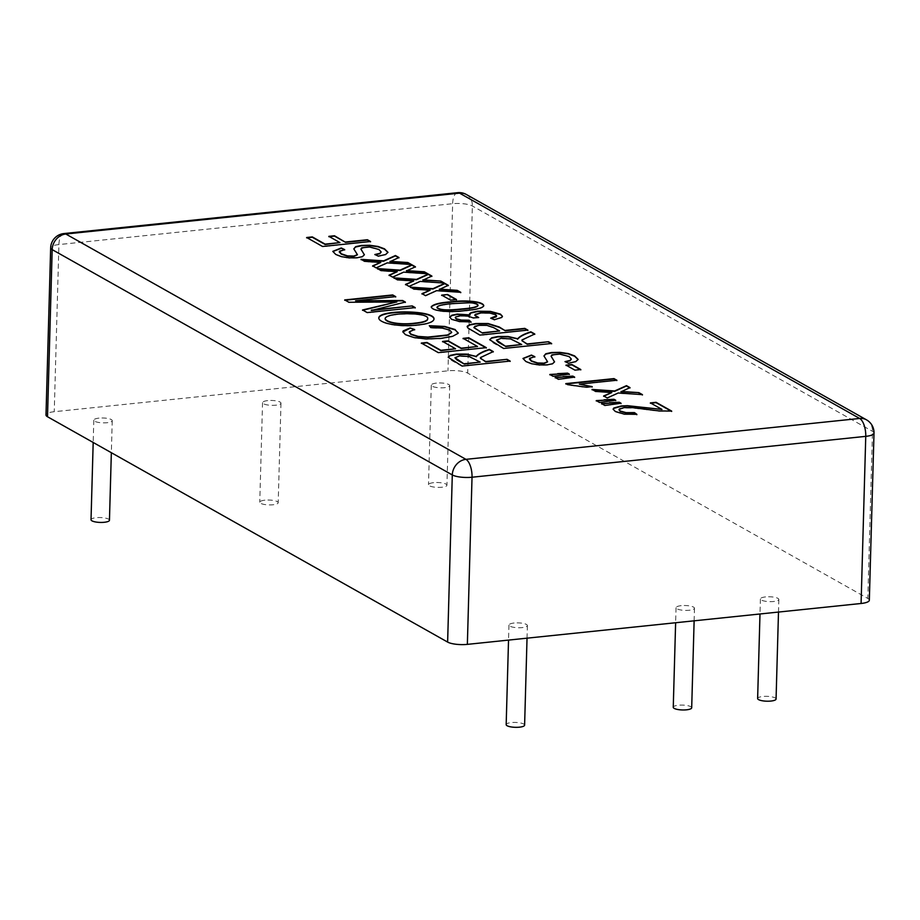 <?xml version="1.0" encoding="UTF-8"?>
<svg xmlns="http://www.w3.org/2000/svg" width="920" height="920" viewBox="0 0 920 920"><rect width="100%" height="100%" fill="white"/><g stroke="black" fill="none" stroke-linecap="round" stroke-linejoin="round"><path stroke-width="0.69" stroke-dasharray="4.6 3.45" d="M869.331 600.231A14.754 3.898 1.6 0 0 867.824 598.448L467.705 373.117A14.754 3.898 1.6 0 0 447.971 370.829L54.245 411.711A14.754 3.898 1.6 0 0 46 414.966M369.989 241.558L322.575 246.836L307.188 237.808M339.928 242.949L329.372 236.647M387.964 252.494L385.618 254.863L378.304 256.484L374.82 254.529M374.808 254.886L375.406 254.794M381.133 252.114L378.959 249.837L369.736 247.353L364.998 247.399L360.916 248.998M364.377 254.863L362.411 257.002L357.247 258.083L349.439 258.221L341.676 257.059L335.742 254.805L332.833 251.528M344.091 249.688L344.666 249.596M344.655 249.952L339.25 251.93M357.385 254.817L353.797 248.871M410.676 264.477L387.171 263.223L376.165 268.214L372.979 266.052M398.601 257.669L389.976 261.683M380.765 262.786L364.573 261.683L361.767 259.739M427.133 273.734L403.627 272.492L392.622 277.483L389.424 275.321M415.058 266.938L406.433 270.94M397.21 272.044L381.029 270.952L378.212 269.008M443.589 283.003L420.072 281.761L409.078 286.741L405.524 284.383M413.666 281.313L397.486 279.864M460.034 292.272L436.528 291.019L425.523 296.01L422.337 293.848M447.959 285.476L439.334 289.478M430.123 290.582L413.931 289.478L411.125 287.534M483.77 305.865L483.782 306.049C482.885 308.292 476.686 309.925 465.175 310.937C451.984 312.858 432.377 312.006 431.192 307.222L431.216 307.05M477.974 305.405C474.191 302.312 464.922 302.634 452.755 303.968C443.302 304.738 438.035 305.9 436.988 307.452M470.143 315.272L469.763 314.18M502.412 316.48L501.803 317.745L494.373 320.068L491.245 318.412M470.649 321.966L459.448 321.897L451.547 319.619L449.719 317.365M477.802 317.607L473.202 318.262L467.555 316.342L460 316.147L455.319 317.768M496.604 315.974L495.569 314.962L489.267 313.329L480.734 313.283L474.823 315.341M499.583 331.338L493.499 327.911L486.944 325.726L479.239 325.68L473.88 327.451M527.356 330.176L479.941 335.455L467.912 328.382L467.13 326.807M551.08 343.539L503.677 348.461M503.666 348.818L493.212 342.93L489.693 339.629M534.255 356.776L529.414 359.03M547.549 361.916L543.95 355.959M578.128 359.593L575.77 361.951L568.457 363.572L565.57 361.882M571.297 359.214L569.123 356.937L559.9 354.441L555.162 354.499L551.08 356.097M554.53 361.951L552.563 364.09L547.4 365.183L539.591 365.309L531.841 364.147L525.884 361.882L522.985 358.627M580.255 369.587L574.896 370.495L566.547 365.435M568.824 374.198L553.139 376.671L550.367 374.762M574.137 377.188L558.463 379.672L555.691 377.752M591.238 386.745L586.523 387.584L567.674 385.008L566.352 383.904M616.342 380.293L579.324 384.491M641.7 394.577L618.194 393.334L607.211 398.325L603.646 395.956M611.8 392.897L595.608 391.437M615.238 400.338L599.564 402.822L596.793 400.901M620.551 403.328L604.888 405.823L602.129 403.903M661.963 409.768L650.923 403.19M636.398 414.379L624.185 414.483L615.284 411.827L613.111 409.308M671.129 411.148L658.95 411.263L632.523 408.008L624.07 407.985L619.01 409.837M414.655 307.659L367.218 312.938L362.56 309.959M396.853 302.266L348.933 302.277M427.673 318.987C428.892 312.432 387.665 312.524 385.123 318.642M433.975 319.366L433.975 319.539C433.285 322.322 428.053 324.231 418.312 325.277C400.154 327.669 379.166 323.828 378.775 318.4L378.787 318.228M414.046 329.682L409.228 332.407M451.674 332.522L449.857 330.591L442.359 328.405L430.801 327.98L429.559 326.048M458.24 332.971L452.605 336.685L440.979 338.732L426.5 339.296L414.023 337.916L405.409 335.006L402.845 332.005M485.772 347.702L438.322 352.992L421.866 343.355M477.503 346.84L463.611 338.652M455.549 349.117L443.084 341.745M509.599 361.134L462.173 366.056M462.162 366.413L451.709 360.525L448.201 357.213M433.653 482.666A9.223 2.438 1.6 0 0 428.501 484.69A9.223 2.438 1.6 0 0 437.655 487.381A9.223 2.438 1.6 0 0 446.936 485.208A9.223 2.438 1.6 0 0 433.653 482.666M436.436 383.099A9.223 2.438 1.6 0 0 431.284 385.123A9.223 2.438 1.6 0 0 440.438 387.815A9.223 2.438 1.6 0 0 449.719 385.641A9.223 2.438 1.6 0 0 436.436 383.099M109.457 520.248A9.223 2.438 1.6 0 0 96.174 517.695A9.223 2.438 1.6 0 0 91.022 519.731M98.957 418.128A9.223 2.438 1.6 0 0 93.805 420.164A9.223 2.438 1.6 0 0 102.948 422.855A9.223 2.438 1.6 0 0 112.24 420.681A9.223 2.438 1.6 0 0 98.957 418.128M264.914 500.181A9.223 2.438 1.6 0 0 259.762 502.216A9.223 2.438 1.6 0 0 268.916 504.907A9.223 2.438 1.6 0 0 278.196 502.734A9.223 2.438 1.6 0 0 264.914 500.181M267.697 400.614A9.223 2.438 1.6 0 0 262.545 402.649A9.223 2.438 1.6 0 0 271.699 405.341A9.223 2.438 1.6 0 0 280.979 403.155A9.223 2.438 1.6 0 0 267.697 400.614M524.607 725.132A9.223 2.438 1.6 0 0 511.324 722.591A9.223 2.438 1.6 0 0 506.172 724.626M514.107 623.024A9.223 2.438 1.6 0 0 508.955 625.048A9.223 2.438 1.6 0 0 518.109 627.739A9.223 2.438 1.6 0 0 527.39 625.565A9.223 2.438 1.6 0 0 514.107 623.024M691.69 707.79A9.223 2.438 1.6 0 0 678.408 705.237A9.223 2.438 1.6 0 0 673.256 707.273M681.191 605.67A9.223 2.438 1.6 0 0 676.039 607.706A9.223 2.438 1.6 0 0 685.193 610.397A9.223 2.438 1.6 0 0 694.473 608.223A9.223 2.438 1.6 0 0 681.191 605.67M776.066 699.027A9.223 2.438 1.6 0 0 762.783 696.486A9.223 2.438 1.6 0 0 757.631 698.521M765.567 596.919A9.223 2.438 1.6 0 0 760.414 598.943A9.223 2.438 1.6 0 0 769.557 601.634A9.223 2.438 1.6 0 0 778.849 599.46A9.223 2.438 1.6 0 0 765.567 596.919M480.171 362.457L469.234 356.891L459.62 356.258L455.02 357.857M492.924 351.739L480.378 358.041M456.447 299.851L450.558 300.115M521.686 344.862L510.749 339.308L501.124 338.675L496.512 340.285M534.405 334.144L521.904 340.492M431.514 276.207L422.878 280.209M397.474 280.209L394.668 278.265M450.547 300.472L442.198 295.412M629.625 387.78L621.011 391.793M595.596 391.793L592.79 389.85M404.926 302.185L371.323 310.511M395.163 296.688L355.568 301.15M348.921 302.634L345.264 300.219M874 433.101A14.754 3.898 1.6 0 0 872.494 431.319L472.374 205.988A14.754 3.898 1.6 0 0 452.64 203.699L58.914 244.57A14.754 3.898 1.6 0 0 50.669 247.825M63.894 233.565A14.754 6.371 -95.9 0 0 58.914 244.57L54.245 411.711M457.619 192.683A14.754 6.371 84.1 0 0 452.64 203.699L447.971 370.829M866.49 419.83A14.754 12.719 119.4 0 1 872.494 431.319L867.824 598.448M466.382 194.511A14.754 12.719 -60.6 0 1 472.374 205.988L467.705 373.117M431.284 385.123L428.501 484.69M449.719 385.641L446.936 485.208M93.805 420.164L93.184 442.462M112.24 420.681L111.343 452.697M262.545 402.649L259.762 502.216M280.979 403.155L278.196 502.734M508.955 625.048L508.53 640.09M527.39 625.565L527.034 638.169M676.039 607.706L675.625 622.736M694.473 608.223L694.129 620.816M760.414 598.943L759.989 613.985M778.849 599.46L778.492 612.064"/><path stroke-width="1.38" d="M341.24 247.974L344.666 249.596L339.48 251.229L341.285 253.782L347.495 255.875L353.843 256.07L357.409 254.656L353.797 248.871L355.649 246.663L361.468 245.41L369.736 245.26L378.074 246.456L384.491 248.814L387.975 252.321L385.629 254.518L378.304 256.128L374.82 254.529L379.799 253.368L381.156 251.942L378.971 249.492L369.748 246.997L361.686 247.814L360.985 249.285L364.389 254.748L362.411 256.645L357.259 257.726L349.45 257.864L341.688 256.703L335.754 254.449L332.822 251.355L341.24 247.974L344.655 249.952M406.433 270.595L424.315 271.791L427.857 273.792L403.627 272.136L392.633 277.127L389.079 275.114L397.221 271.688L381.041 270.595L377.499 268.594L400.073 270.135L411.884 264.787L415.426 266.788L406.433 270.94L424.315 272.147L427.857 274.148M439.346 289.121L457.228 290.329L460.77 292.318L436.54 290.662L425.534 295.653L421.981 293.652L430.123 290.226L413.942 289.121L410.4 287.132L432.986 288.661L444.785 283.325L448.327 285.315L439.334 289.478L457.217 290.685L460.759 292.675M465.175 310.58C451.996 312.501 432.388 311.65 431.204 306.866C433.113 304.359 439.311 302.714 449.822 301.933C463.082 299.966 482.919 300.932 483.793 305.693C482.897 307.935 476.698 309.568 465.175 310.58M505.298 330.395L524.779 328.371L527.896 330.119L479.952 335.098L467.923 328.026L467.245 326.163L470.016 324.61L475.835 323.529L488.106 323.529L499.249 326.979L505.287 330.74L524.768 328.728L527.884 330.475M531.403 355.062L534.83 356.695L529.632 358.317L531.449 360.87L537.659 362.963L544.007 363.159L547.572 361.744L543.95 355.959L545.801 353.751L551.62 352.498L559.889 352.36L568.238 353.544L574.643 355.902L578.139 359.409L575.77 361.594L568.468 363.228L564.983 361.617L569.952 360.467L571.308 359.041L569.135 356.58L559.912 354.085L551.851 354.901L551.149 356.373L554.553 361.847L552.575 363.733L547.411 364.826L539.603 364.952L531.852 363.791L525.895 361.525L522.985 358.443L531.403 355.062L534.819 357.052M557.681 373.647L567.582 373.14L569.319 374.118L553.15 376.315L549.838 374.463L567.571 373.497L569.308 374.474M567.686 384.652L565.811 383.605L613.985 378.603L616.883 380.236L579.335 384.134L592.204 386.641L586.534 387.239L567.686 384.652M604.106 399.786L613.996 399.28L615.733 400.257L599.575 402.466L596.263 400.603L613.985 399.636L615.721 400.614M636.858 414.345L624.197 414.126L615.296 411.47L613.099 409.135L613.755 408.043L621.23 405.95L627.486 405.685L661.974 409.411L650.394 402.891L656.063 402.304L671.669 411.091L658.961 410.906L632.534 407.652L624.082 407.629L619.413 408.94L618.987 409.664L620.206 411.01L626.106 412.631L634.455 412.608L636.858 414.345M418.324 324.921C400.166 327.313 379.178 323.472 378.787 318.044C378.43 309.384 435.631 309.994 433.987 319.194C433.285 321.966 428.065 323.874 418.324 324.921M463.082 338.353L468.763 337.766L486.312 347.656L438.334 352.636L421.337 343.056L427.006 342.47L440.887 350.29L455.549 348.76L442.554 341.435L448.224 340.848L461.23 348.174L477.514 346.483L463.082 338.353M448.201 357.213L450.156 355.741L456.423 354.441L466.647 354.453L476.1 356.466C478.262 353.843 482.69 351.486 489.394 349.393L493.292 351.589L480.447 357.546L480.596 358.49L485.725 361.525L507.023 359.317L510.14 361.077L462.173 366.056L448.224 357.328L450.167 355.384L456.435 354.085L466.659 354.108L476.1 356.397M410.101 327.957L414.655 329.532L409.423 331.671L410.929 334.121L418.14 336.386L427.8 337.088L447.534 334.96L451.685 332.35L449.857 330.234L442.37 328.049L430.801 327.623L429.284 325.703L444.762 326.439L455.089 329.521L458.125 333.327L452.617 336.329L440.99 338.376L426.512 338.94L414.034 337.571L405.421 334.65L402.834 331.821L403.178 330.912L410.101 327.957L414.644 329.889M371.323 310.155L412.194 305.911L415.196 307.602L367.229 312.593L362.56 309.959L396.865 301.909L348.933 302.277L344.724 299.92L392.702 294.94L395.703 296.631L355.58 300.794L402.569 300.495L405.375 302.07L371.323 310.511L412.194 305.911M609.431 402.787L619.275 402.247L621.046 403.247L604.9 405.467L601.588 403.604L619.263 402.603L621.034 403.604M621.023 391.437L638.894 392.633L642.436 394.634L618.206 392.978L607.223 397.969L603.646 395.956L611.811 392.541L595.608 391.437L592.066 389.436L614.663 390.977L626.474 385.641L629.993 387.619L621.011 391.793L638.894 392.633M563.005 376.648L572.861 376.107L574.632 377.108L558.474 379.316L555.162 377.453L572.849 376.464L574.62 377.464M566.018 365.136L571.918 364.527L580.796 369.529L574.908 370.139L566.018 365.136M489.693 339.629L491.682 338.157L497.904 336.858L508.173 336.869L517.626 338.882C519.731 336.26 524.159 333.902 530.886 331.809L534.773 333.994L521.962 339.963L522.123 340.906L527.206 343.942L548.504 341.722L551.62 343.482L503.677 348.461L489.716 339.756L491.694 337.801L497.916 336.501L508.173 336.513L517.626 338.709M471.028 321.954L459.459 321.54L451.559 319.263L449.719 317.101L451.835 315.226L457.159 314.099L470.154 314.916L469.752 313.996L470.959 312.662L477.526 311.202L490.406 311.374L500.445 314.111L502.435 316.296L501.814 317.4L494.385 319.711L490.659 318.171L496.627 315.79L495.581 314.605L489.279 312.972L480.746 312.926L475.352 314.353L474.812 315.169L478.687 317.549L473.213 317.906L467.567 315.985L460.011 315.79L455.722 316.94L455.296 317.584L456.343 318.722L461.265 320.068L469.131 320.206L471.028 321.954M441.669 295.113L447.568 294.492L456.447 299.494L450.558 300.115L441.669 295.113M422.889 279.852L440.772 281.06L444.314 283.049L420.084 281.405L409.089 286.385L405.524 284.383L413.678 280.957L397.486 279.864L393.944 277.863L416.53 279.392L428.329 274.056L431.871 276.046L422.878 280.209L440.772 281.06M389.988 261.326L407.87 262.533L411.412 264.523L387.182 262.867L376.176 267.858L372.623 265.857L380.765 262.43L364.584 261.326L361.042 259.336L383.628 260.866L395.428 255.518L398.969 257.519L389.976 261.683L407.859 262.89L411.401 264.88M345.609 242.006L367.413 239.74L370.53 241.5L322.586 246.48L306.647 237.509L312.328 236.911L325.139 244.133L339.928 242.592L328.842 236.348L334.512 235.761L345.598 242.362L367.402 240.097L370.518 241.856M50.669 247.825A14.754 3.898 1.6 0 0 52.175 249.619A14.754 12.719 -60.6 0 1 65.814 234.013A14.754 6.371 -95.9 0 0 63.894 233.565A14.754 14.754 0 0 0 50.669 247.825L46 414.966A14.754 3.898 1.6 0 0 47.506 416.748L447.626 642.08A14.754 3.898 1.6 0 0 467.36 644.368L861.085 603.485A14.754 3.898 1.6 0 0 869.331 600.231L874 433.101A14.754 14.754 0 0 0 866.49 419.83A14.754 12.719 119.4 0 0 859.648 418.462L459.54 193.142L65.814 234.013L465.922 459.344L859.648 418.462A14.754 6.371 84.1 0 1 865.755 436.356L861.085 603.485M328.831 236.704L334.5 236.118L345.598 242.362M306.647 237.855L312.317 237.268L325.139 244.49L339.928 242.592M375.406 254.794L379.787 253.724L381.133 252.114M360.916 248.998L364.377 254.863M332.833 251.528L341.228 248.331M339.25 251.93L341.274 254.127L347.484 256.22L353.832 256.427L357.385 254.817M353.797 248.871L355.637 247.02L361.456 245.766L369.725 245.617L378.074 246.813L384.479 249.17L387.964 252.494M361.031 259.693L383.617 261.222L395.416 255.875L398.958 257.876M372.611 266.214L380.765 262.43M377.487 268.95L400.062 270.491L411.872 265.144L415.414 267.133M389.068 275.471L397.221 271.688M405.513 284.74L413.678 280.957M440.76 281.416L444.303 283.406M410.389 287.488L432.975 289.018L444.774 283.67L448.316 285.671M421.969 294.009L430.123 290.226M431.216 307.05C433.435 304.635 439.633 303.048 449.811 302.289C462.909 300.403 482.183 301.173 483.77 305.865M436.988 307.452L436.954 307.636C439.794 310.971 450.087 310.569 462.162 309.258C471.983 308.487 477.261 307.257 477.997 305.578L477.974 305.405M462.173 308.901C471.994 308.131 477.273 306.9 478.009 305.221C477.756 303.968 475.042 303.14 469.867 302.737L452.766 303.611C442.991 304.382 437.724 305.601 436.966 307.28C439.806 310.615 450.098 310.212 462.173 308.901L462.162 309.258M469.763 314.18L470.948 313.018L477.514 311.558L490.394 311.719L500.434 314.467L502.412 316.48M449.719 317.365L451.823 315.583L457.148 314.456L470.154 314.916M455.319 317.768L456.331 319.079L461.253 320.424L469.119 320.562L471.017 322.31M491.245 318.412L496.236 316.825L496.604 315.974M474.823 315.341L477.802 317.607M482.505 332.752L499.594 330.981L493.511 327.554L486.956 325.381L479.251 325.335L474.869 326.289L473.995 327.681L482.494 333.109L499.594 330.981M473.88 327.451L482.494 333.109M467.13 326.807L470.005 324.967L475.824 323.886L488.094 323.886L499.238 327.336L505.287 330.74M517.615 339.238C519.731 336.616 524.147 334.259 530.874 332.166L530.886 331.809M521.904 340.492L527.194 344.298L548.504 341.722M548.492 342.079L551.609 343.839M529.414 359.03L531.438 361.226L537.648 363.32L543.996 363.515L547.549 361.916M543.95 355.959L545.801 354.108L551.609 352.854L559.889 352.705L568.226 353.901L574.643 356.258L578.128 359.593M565.57 361.882L569.94 360.824L571.297 359.214M551.08 356.097L554.53 361.951M522.985 358.627L531.392 355.419M566.007 365.493L571.906 364.883L580.796 369.886M549.827 374.808L557.669 374.003M555.151 377.809L562.994 377.004M565.811 383.962L613.973 378.959L616.871 380.592M579.335 384.134L592.192 386.998M603.635 396.313L611.811 392.541M638.882 392.989L642.424 394.99M596.252 400.959L604.095 400.142M601.588 403.96L609.419 403.144M613.111 409.308L613.744 408.399L621.219 406.295L627.474 406.042L661.974 409.411M619.01 409.837L620.195 411.355L626.106 412.988L634.443 412.965L636.847 414.702M650.382 403.247L656.063 402.661L671.669 411.447M362.549 310.316L396.865 301.909M412.183 306.268L415.196 307.959M415.15 323.104C423.142 322.299 427.328 320.861 427.697 318.815C429.778 312.053 386.756 312.11 385.112 318.469C385.917 322.46 400.878 325.082 415.15 323.104L415.15 323.46C423.131 322.644 427.317 321.218 427.685 319.171L427.673 318.987M385.123 318.642L385.1 318.826C385.905 322.816 400.867 325.438 415.15 323.46M378.787 318.228C379.281 309.833 434.711 310.35 433.975 319.366M409.228 332.407L410.918 334.466L418.128 336.743L427.788 337.445L447.522 335.317L451.674 332.522M429.559 326.048L444.751 326.796L455.078 329.877L458.24 332.971M402.845 332.005L410.09 328.302M463.07 338.709L468.751 338.123L486.3 348.013M442.543 341.791L448.212 341.205L461.219 348.53L477.514 346.483M421.325 343.413L426.995 342.827L440.887 350.647L455.549 348.76M476.088 356.822C478.25 354.2 482.678 351.842 489.382 349.749L489.394 349.393M480.378 358.041L485.725 361.882L507.023 359.317M507.012 359.674L510.128 361.433M93.184 442.462L91.022 519.731A9.223 2.438 1.6 0 0 100.176 522.422A9.223 2.438 1.6 0 0 109.457 520.248L111.343 452.697M508.53 640.09L506.172 724.626A9.223 2.438 1.6 0 0 515.327 727.317A9.223 2.438 1.6 0 0 524.607 725.132L527.034 638.169M675.625 622.736L673.256 707.273A9.223 2.438 1.6 0 0 682.41 709.964A9.223 2.438 1.6 0 0 691.69 707.79L694.129 620.816M759.989 613.985L757.631 698.521A9.223 2.438 1.6 0 0 766.785 701.201A9.223 2.438 1.6 0 0 776.066 699.027L778.492 612.064M464.347 363.745L480.182 362.1L469.246 356.534L459.632 355.913L454.997 357.673L464.335 364.101L480.182 362.1M455.02 357.857L456.872 359.904L464.335 364.101M489.382 349.749L493.281 351.946M441.657 295.469L447.568 294.492M447.557 294.848L456.447 299.851M505.85 346.161L521.697 344.505L510.761 338.951L501.135 338.318L496.489 340.101L505.839 346.506L521.697 344.505M496.512 340.285L498.387 342.309L505.839 346.506M530.874 332.166L534.761 334.351M393.944 278.219L416.518 279.749L428.317 274.413L431.859 276.402M592.054 389.792L614.652 391.334L626.462 385.997L629.981 387.975M355.58 300.794L402.558 300.851L405.363 302.427M344.724 300.276L392.69 295.285L395.703 296.987M447.626 642.08L452.295 474.938A14.754 3.898 1.6 0 0 472.029 477.227A14.754 6.371 -95.9 0 0 465.922 459.344A14.754 12.719 119.4 0 0 452.295 474.938L52.175 249.619L47.506 416.748M467.36 644.368L472.029 477.227L865.755 436.356A14.754 3.898 1.6 0 0 874 433.101M459.54 193.142A14.754 12.719 -60.6 0 1 466.382 194.511A14.754 14.754 0 0 0 457.619 192.683A14.754 6.371 84.1 0 1 459.54 193.142M866.49 419.83L466.382 194.511M457.619 192.683L63.894 233.565"/></g></svg>
